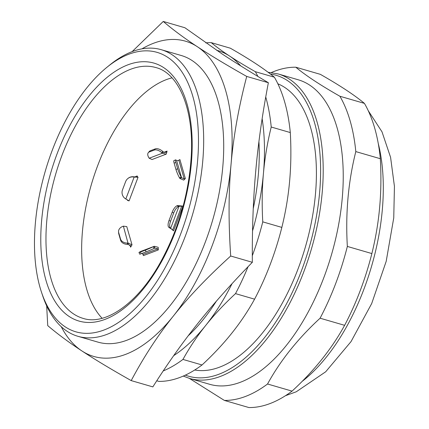 <?xml version="1.0" encoding="UTF-8"?>
<svg xmlns="http://www.w3.org/2000/svg" width="429" height="429" viewBox="0 0 429 429"><rect width="100%" height="100%" fill="white"/><g stroke="black" fill="none" stroke-linecap="round" stroke-linejoin="round"><path stroke-width="0.64" d="M102.123 318.286A130.582 66.597 106.2 0 1 91.291 184.776A130.582 66.597 106.2 0 1 171.975 77.853M182.127 206.011L177.461 205.577L179.016 206.279L178.587 206.456A7.465 3.008 114.2 0 0 173.707 212.966L170.586 221.192A7.465 3.008 114.2 0 0 170.393 228.035L173.531 230.84L182.91 206.145L181.649 205.984M184.508 179.338L185.366 178.587L179.89 159.54L178.845 160.274L176.689 160.757L176.426 160.441A7.465 1.121 66.1 0 0 175.606 159.878A7.465 1.121 66.1 0 0 175.831 162.419L177.654 168.758A7.465 1.121 66.1 0 0 181.21 177.08L181.569 177.713L184.186 178.845L184.508 179.338L183.719 180.11L179.88 178.459L181.569 177.713L176.689 160.757M148.327 152.638L149.34 151.448A7.465 4.07 40.4 0 1 150.332 150.761L155.282 148.879A7.465 4.07 40.4 0 1 162.773 151.448L163.417 152.011L162.972 152.536L162.403 153.201L161.76 152.638A7.465 4.07 -139.6 0 0 154.268 150.075L149.324 151.952A7.465 4.07 -139.6 0 0 148.327 152.638A7.465 4.07 -139.6 0 0 148.777 157.577L149.174 158.237L162.403 153.201L166.216 154.134L167.085 151.105L163.91 152.311M137.511 176.619L136.964 175.874L136.706 176.303L138.052 177.241L134.154 177.048L136.706 176.303M128.362 200.702L127.558 200.386L129.07 200.901L138.052 177.241M132.019 244.846L126.775 226.603L123.38 226.153L122.619 226.458A7.465 5.491 -3.7 0 0 118.538 231.746A7.465 5.491 -3.7 0 0 118.688 232.609L120.511 238.948A7.465 5.491 -3.7 0 0 127.402 243.098L128.255 243.109L132.019 244.846L131.322 245.946L130.421 245.849M130.008 245.125L130.598 247.174L131.322 245.946M142.444 253.249L143.409 255.609L158.263 249.957L158.199 247.302L154.295 246.289L140.385 251.651A7.465 0.295 -23.9 0 0 138.98 252.472A7.465 0.295 -23.9 0 0 140.39 252.037L145.334 250.161A7.465 0.295 -23.9 0 0 153.362 246.713L154.086 246.38L154.51 247.335L154.842 248.085L154.118 248.418A7.465 0.295 156.1 0 1 146.091 251.861L141.146 253.743A7.465 0.295 156.1 0 1 139.731 254.177L138.98 252.472M182.91 206.145L179.016 206.279L170.667 228.266L168.838 227.332A7.465 3.008 -65.8 0 1 169.026 220.49L172.152 212.269A7.465 3.008 -65.8 0 1 177.032 205.759L177.461 205.577M171.493 229.043L169.112 227.563M149.174 158.237L152.064 159.518L166.216 154.129M163.417 152.011L165.556 152.386L166.232 151.963L166.774 152.601M125.799 199.035L134.154 177.048L133.306 176.952A7.465 7.379 -131.5 0 0 125.627 181.623L122.506 189.843A7.465 7.379 -131.5 0 0 125.112 198.53L129.07 200.901M127.558 200.386L127.14 199.834M130.598 247.174L130.475 246.101L128.341 244.369L123.38 226.153M158.204 248.6L157.577 248.9L154.96 248.032M141.179 251.287L140.862 251.41M178.845 160.274L184.186 178.845L185.366 178.587M164.768 152.52L166.232 151.963L167.085 151.105M158.263 249.957L157.577 248.9L143.093 254.413M216.495 50.22A164.162 83.719 106.2 0 1 229.713 56.124A164.162 83.719 106.2 0 1 240.658 65.846M232.035 283.682A164.162 83.719 106.2 0 1 205.673 325.493A164.162 83.719 106.2 0 1 173.697 355.636M262.14 118.72A164.162 83.719 106.2 0 1 263.438 173.407A164.162 83.719 106.2 0 1 252.542 230.915M258.923 141.602A154.901 79 106.2 0 1 258.274 175.37A154.901 79 106.2 0 1 253.255 208.569M216.323 301.238A154.901 79 106.2 0 1 188.229 335.762M194.712 370.002A149.238 76.11 -73.8 0 0 219.675 367.122A149.238 76.11 -73.8 0 0 310.971 224.415A149.238 76.11 -73.8 0 0 277.863 83.805M364.425 103.378C354.488 95.082 339.795 85.403 320.34 74.34L295.812 67.214C305.748 75.509 320.442 85.189 339.897 96.252L364.425 103.378A171.627 87.527 -73.8 0 1 380.335 158.719C381.268 175.756 381.043 191.902 379.66 207.175C378.319 222.458 375.724 237.918 371.868 253.56A171.627 87.527 -73.8 0 1 344.616 325.327L320.088 318.2C297.812 338.749 280.298 360.682 267.54 384.003L292.069 391.125C314.344 370.576 331.858 348.643 344.616 325.327M189.377 378.394L224.372 400.423L248.9 407.55A171.627 87.527 -73.8 0 0 292.069 391.125M380.335 158.719L355.807 151.593C348.225 181.826 345.404 213.438 347.345 246.434L371.868 253.56M355.807 151.593A171.627 87.527 -73.8 0 0 339.897 96.252M295.812 67.214A171.627 87.527 -73.8 0 0 271.385 72.544M183.28 376.072L189.591 378.458L209.625 384.282A158.569 80.867 -73.8 0 0 342.229 198.391A158.569 80.867 -73.8 0 0 298.107 79.74L278.072 73.917L268.087 72.26M224.372 400.423A171.627 87.527 -73.8 0 0 267.54 384.003M320.088 318.2A171.627 87.527 -73.8 0 0 347.345 246.434M179.88 178.459L179.526 177.826A7.465 1.121 -113.9 0 1 175.965 169.503L174.142 163.165A7.465 1.121 -113.9 0 1 173.922 160.623L175.606 159.878M127.622 178.737L127.831 178.555A7.465 7.379 48.5 0 1 133.516 176.764L134.363 176.861M128.341 244.369L127.483 244.358A7.465 5.491 176.3 0 1 120.597 240.208L118.774 233.869A7.465 5.491 176.3 0 1 118.624 233.006L118.538 231.746M41.538 292.342L42.696 295.806A149.238 76.11 -73.8 0 0 77.922 336.304L97.957 342.122A149.238 76.11 -73.8 0 0 126.979 340.192A149.238 76.11 -73.8 0 0 219.058 193.517A149.238 76.11 -73.8 0 0 181.231 55.497L161.202 49.678A149.238 76.11 -73.8 0 0 132.18 51.609A149.238 76.11 -73.8 0 0 109.76 64.993L106.923 67.294A145.506 74.206 106.2 0 1 128.78 54.247A145.506 74.206 106.2 0 1 181.692 231.236A145.506 74.206 106.2 0 1 41.538 292.342A145.506 74.206 106.2 0 1 106.923 67.294M77.922 336.304A149.238 76.11 -73.8 0 0 106.944 334.368A149.238 76.11 -73.8 0 0 199.024 187.698A149.238 76.11 -73.8 0 0 161.202 49.678M263.438 173.407C264.806 157.952 267.406 142.487 271.225 127.022L290.304 132.566C291.243 149.415 291.018 165.567 289.634 181.017C288.261 196.471 285.666 211.937 281.842 227.402L262.762 221.863C261.824 205.008 262.049 188.857 263.438 173.407M229.713 56.124C222.522 51.394 216.366 46.895 211.234 42.643L230.314 48.182C240.202 53.823 248.734 59.009 255.909 63.739C263.1 68.468 269.262 72.968 274.394 77.22L255.314 71.681C245.426 66.039 236.888 60.854 229.713 56.124M205.673 325.493C214.232 314.768 224.174 304.145 235.505 293.624L254.585 299.169C248.01 311.073 240.438 322.383 231.869 333.102C223.316 343.827 213.374 354.451 202.038 364.972L182.958 359.427C189.532 347.522 197.104 336.213 205.673 325.493M156.762 380.78L158.869 381.392A171.627 87.527 106.2 0 0 202.038 364.972M281.842 227.402A171.627 87.527 106.2 0 1 254.585 299.169M274.394 77.22A171.627 87.527 106.2 0 1 290.304 132.566M182.958 359.427A171.627 87.527 106.2 0 1 163.208 370.951M262.762 221.863A171.627 87.527 106.2 0 1 252.311 255.738M248.053 266.715A171.627 87.527 106.2 0 1 235.505 293.624M205.743 42.868A171.627 87.527 106.2 0 1 211.234 42.643M255.314 71.681A171.627 87.527 106.2 0 1 257.893 76.437M265.744 96.97A171.627 87.527 106.2 0 1 271.225 127.022M61.218 326.673A164.162 83.719 -73.8 0 0 81.832 350.895A164.162 83.719 -73.8 0 0 173.316 316.093A164.162 83.719 -73.8 0 0 231.075 164.007A164.162 83.719 -73.8 0 0 197.356 46.723A164.162 83.719 -73.8 0 0 141.935 48.858M46.67 305.866L47.737 325.622C57.475 333.928 68.844 342.353 81.832 350.895C94.734 359.411 111.191 369.315 131.204 380.603L152.847 386.894C167.53 363.701 182.572 342.487 197.973 323.251C213.304 304 231.429 283.682 252.343 262.301C252.091 229.274 253.223 198.895 255.732 171.171C258.172 143.425 262.387 113.942 268.366 82.722C250.322 71.981 234.867 62.371 222.013 53.888L184.899 27.74L163.256 21.45L132.127 51.63M131.204 380.603C143.801 356.907 157.84 335.403 173.316 316.093C188.701 296.755 207.829 276.726 230.7 256.011C228.421 222.512 228.544 191.843 231.075 164.007C233.515 136.143 238.733 106.95 246.723 76.437L268.366 82.722M230.7 256.011L252.343 262.301M246.723 76.437C226.71 65.144 210.258 55.239 197.356 46.723C184.368 38.181 173 29.757 163.256 21.45M181.762 205.984L172.619 230.067M130.475 246.101L130.336 245.602M83.129 318.388A130.582 66.597 106.2 0 1 46.793 220.672A130.582 66.597 106.2 0 1 155.995 67.589C178.448 73.177 193.988 108.794 191.291 155.598C188.964 193.763 178.55 229.585 160.06 263.047C137.259 303.979 105.067 325.697 83.129 318.388M185.349 375.134A156.703 79.917 -73.8 0 0 319.616 192.519A156.703 79.917 -73.8 0 0 270.447 74.056M302.08 381.44A158.569 80.867 -73.8 0 0 382.293 210.033A158.569 80.867 -73.8 0 0 378.239 143.415M189.591 378.458A158.569 80.867 -73.8 0 0 322.195 192.573A158.569 80.867 -73.8 0 0 278.072 73.917M169.026 220.49L170.586 221.192M168.838 227.332L170.393 228.035M172.152 212.269L173.707 212.966M177.032 205.759L178.587 206.456M175.965 169.503L177.654 168.758M179.526 177.826L181.21 177.08M174.142 163.165L175.831 162.419M154.268 150.075L155.282 148.879M161.76 152.638L162.773 151.448M149.324 151.952L150.332 150.761M118.688 232.609L118.774 233.869M120.511 238.948L120.597 240.208M127.402 243.098L127.483 244.358M140.39 252.037L141.146 253.743M145.334 250.161L146.091 251.861M153.362 246.713L154.118 248.418M41.634 220.57A134.315 68.501 -73.8 0 0 144.069 288.052A134.315 68.501 -73.8 0 0 163.739 67.659A134.315 68.501 -73.8 0 0 41.634 220.57M141.018 251.34L154.295 246.289M368.254 110.725L382.003 131.821L390.588 157.357L394.433 186.379L393.752 217.889L386.186 261.352L371.696 303.544L351.029 341.607L325.681 371.787L296.267 391.779L285.457 395.71"/></g></svg>
